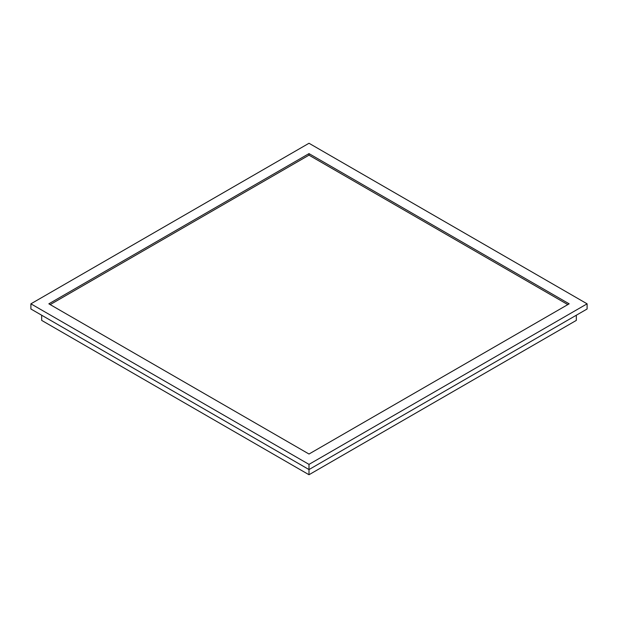 <?xml version="1.0" encoding="UTF-8"?>
<svg xmlns="http://www.w3.org/2000/svg" width="618" height="618" viewBox="0 0 618 618"><rect width="100%" height="100%" fill="white"/><g stroke="black" fill="none" stroke-linecap="round" stroke-linejoin="round"><path stroke-width="0.93" d="M569.155 303.824L309 454.021L48.845 303.824L309 153.619L569.155 303.824M309 464.381L587.1 303.824L309 143.26L30.9 303.824L309 464.381L309 469.556L30.9 309L30.9 303.824M587.1 303.824L587.1 309L309 469.556L309 474.74L41.669 320.394L41.669 315.219M567.811 304.597L309 155.172L50.189 304.597M309 153.619L309 155.172M576.331 315.219L576.331 320.394L309 474.74"/></g></svg>
